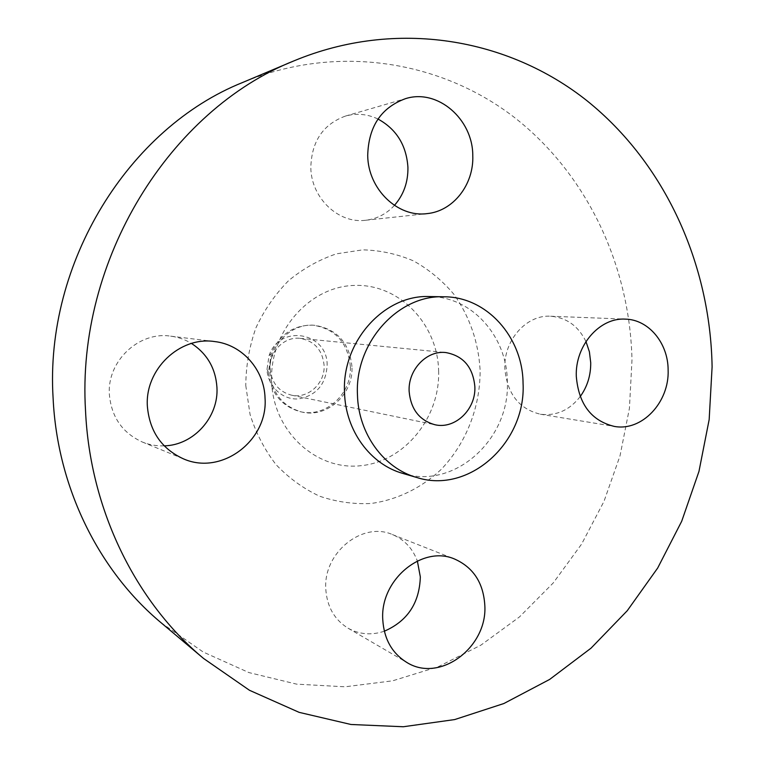 <?xml version="1.0" encoding="UTF-8"?>
<svg xmlns="http://www.w3.org/2000/svg" width="765" height="765" viewBox="0 0 765 765"><rect width="100%" height="100%" fill="white"/><g stroke="black" fill="none" stroke-linecap="round" stroke-linejoin="round"><path stroke-width="0.57" stroke-dasharray="3.83 2.87" d="M394.415 205.393C386.516 213.932 376.935 218.886 365.68 220.253C338.732 223.973 311.259 198.269 310.82 167.774C311.479 141.496 323.04 124.255 345.522 116.05C356.595 113.01 367.41 113.995 377.986 119.034M580.195 396.595C569.466 410.289 556.184 416.16 540.367 414.219C518.957 408.979 507.119 393.717 504.843 368.434C503.533 340.32 526.425 314.558 550.561 316.232C566.473 317.513 578.273 325.938 585.961 341.534M384.326 631.202C371.513 635.505 359.416 634.501 348.018 628.18C334.324 619.631 326.913 606.53 325.775 588.868C323.27 552.531 362.6 521.185 392.388 534.553C404.274 539.516 412.603 548.323 417.355 560.975M164.217 445.861C156.653 446.138 149.347 444.857 142.319 442.017C122.41 432.904 111.432 417.078 109.376 394.549C106.909 361.157 138.876 331.216 170.605 336.141C178.121 337.097 185.082 339.536 191.499 343.447M327.143 365.154C327.678 332.153 279.502 323.633 269.06 355.715L266.985 369.399C267.807 386.574 282.782 400.305 298.733 398.881C316.538 395.467 326.005 384.221 327.143 365.154M350.351 366.359C347.798 342.538 335.328 328.807 312.933 325.163C293.521 324.943 279.636 334.372 271.288 353.449L268.448 372.22C270.772 392.914 281.243 406.033 299.851 411.57C325.316 418.302 352.082 393.937 350.351 366.359M351.948 366.578C349.395 342.691 336.896 328.921 314.453 325.268C290.882 322.878 268.238 346.134 269.825 371.714C271.9 392.837 282.4 406.234 301.334 411.914C326.856 418.665 353.679 394.233 351.948 366.578M161.099 622.748L203.194 652.019L248.893 672.569L296.657 684.149L345.044 686.798L392.665 680.812L438.307 666.707L480.879 645.153L519.445 616.944L553.229 582.959L581.582 544.125L603.977 501.41L620.023 455.816L629.423 408.347L631.986 360.028C629.977 266.086 587.396 174.171 513.87 117.026C440.277 60.512 336.676 43.414 242.897 82.381M402.83 473.42C454.592 490.107 510.494 438.938 507.31 381.2C506.966 336.227 471.728 296.543 429.605 296.552M270.102 368.673C271.527 382.796 278.651 391.632 291.475 395.17C308.066 399.101 325.24 383.236 324.102 365.335C322.467 349.988 314.463 340.989 300.081 338.35C284.351 336.342 269.041 351.69 270.102 368.673M438.622 370.719C440.257 417.614 404.522 461.85 360.162 465.78C315.849 470.427 273.229 431.336 271.623 381.649C269.357 332 309.184 286.588 354.138 285.431C399.081 283.547 437.618 323.805 438.622 370.719M245.775 385.541L250.059 414.467C255.921 433.019 264.566 449.724 276.012 464.604C288.807 478.039 303.303 488.558 319.531 496.169C336.361 501.907 353.545 504.345 371.101 503.475C397.198 499.861 421.496 487.927 441.195 469.394C466.239 443.27 480.363 406.98 480.114 370.059C478.431 341.926 469.7 316.672 453.903 294.305C442.371 280.669 428.936 269.548 413.588 260.942C397.427 254.018 380.482 250.318 362.773 249.839L336.418 253.837C319.168 259.66 303.236 268.582 288.635 280.602C275.19 294.219 264.298 309.94 255.95 327.783C249.333 346.449 245.947 365.699 245.775 385.541M365.68 220.253L426.975 213.626M540.367 414.219L614.171 426.382M348.018 628.18L406.684 662.356M142.319 442.017L183.399 458.828M269.06 355.715L271.288 353.449M312.933 325.163L314.453 325.268M291.475 395.17L434.989 424.747M300.081 338.35L445.909 352.569M299.851 411.57L301.334 411.914M266.985 369.399L268.448 372.22M170.605 336.141L214.563 341.553M392.388 534.553L454.85 559.148M550.561 316.232L625.445 319.129M345.522 116.05L405.479 98.666"/><path stroke-width="1.15" d="M367.707 155.582C368.099 189.261 397.838 217.681 426.975 213.626C453.253 211.245 474.004 184.547 472.78 155.496C472.847 119.072 437.542 88.367 405.479 98.666C381.085 107.607 368.491 126.579 367.707 155.582M377.986 119.034C396.442 129.161 406.425 145.264 407.927 167.344C408.156 182.156 403.652 194.836 394.415 205.393M576.303 376.37C578.656 404.063 591.278 420.74 614.171 426.382C641.825 431.747 669.442 402.342 668.132 369.944C668.113 343.131 648.72 319.588 625.445 319.129C599.645 317.303 575.003 345.57 576.303 376.37M585.961 341.534L589.404 351.804L590.723 362.753C590.829 375.386 587.329 386.669 580.195 396.595M382.749 619.411C383.925 638.813 391.909 653.128 406.684 662.356C439.693 683.355 487.611 647.333 484.819 605.354C483.423 582.959 473.43 567.553 454.85 559.148C422.787 544.69 380.128 579.468 382.749 619.411M417.355 560.975L420.329 576.906C419.488 603.011 407.487 621.113 384.326 631.202M147.377 406.387C149.596 431.364 161.606 448.835 183.399 458.828C221.687 475.926 268.209 440.344 265.044 398.154C264.374 369.849 242.266 344.575 214.563 341.553C179.871 336.131 144.728 369.38 147.377 406.387M191.499 343.447C207.181 353.755 215.663 368.424 216.944 387.444C218.79 417.059 193.717 445.249 164.217 445.861M294.047 60.827L242.897 82.381C128.989 127.812 44.513 262.472 53.11 398.259C57.299 487.525 98.962 571.015 161.099 622.748L203.586 658.474L249.466 690.279L299.144 712.358L350.953 724.484L403.289 726.75L454.697 719.569L503.858 703.532L549.624 679.444L591.02 648.175L627.262 610.709L657.661 568.06L681.692 521.281L698.961 471.431L709.165 419.593L712.1 366.865C710.35 264.355 665.521 163.834 586.918 100.684C508.237 38.24 396.404 18.35 294.047 60.827C169.744 110.217 76.213 259.88 85.527 410.719C90.002 509.834 135.778 602.065 203.586 658.474M444.111 296.791L429.605 296.552C384.413 294.391 341.659 341.458 344.527 392.588C345.445 430.599 370.432 464.46 402.83 473.42L416.762 477.494C469.423 494.458 526.253 442.141 523.059 383.208C522.734 337.308 486.961 296.782 444.111 296.791C398.144 294.582 354.578 342.701 357.465 394.96C358.383 433.803 383.81 468.381 416.762 477.494M409.132 391.298C410.767 409.246 419.392 420.396 434.989 424.747C455.156 429.538 476.079 409.265 474.855 386.631C473.009 367.21 463.37 355.859 445.909 352.569C426.803 350.093 407.955 369.705 409.132 391.298"/></g></svg>
